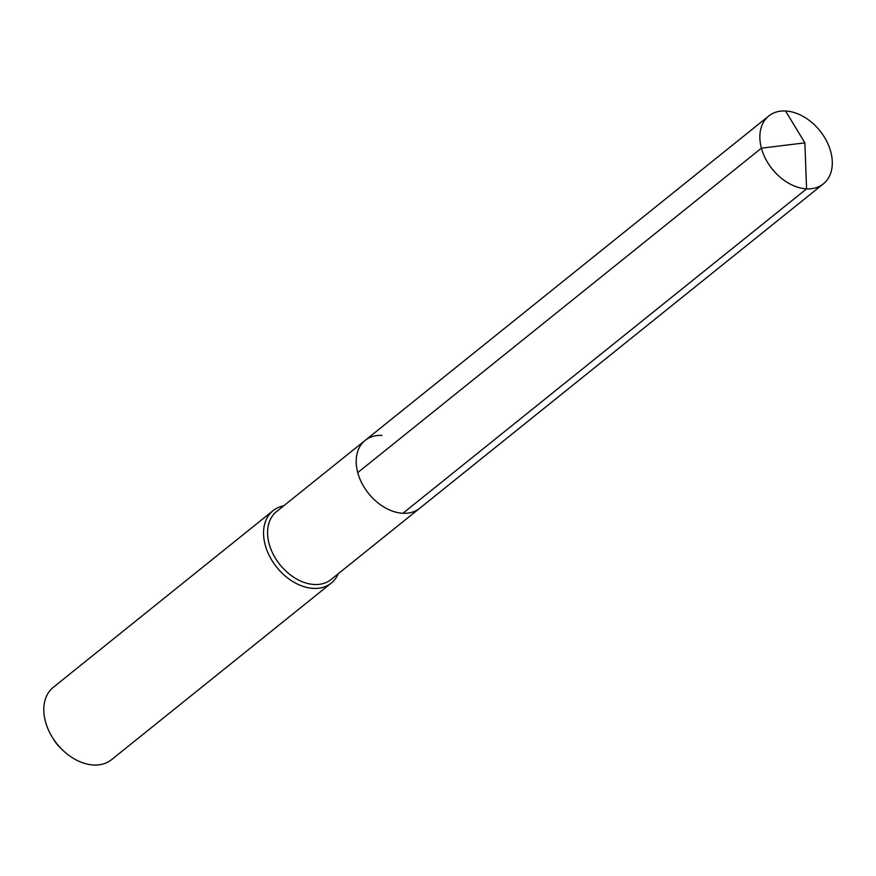 <?xml version="1.0" encoding="UTF-8"?>
<svg xmlns="http://www.w3.org/2000/svg" width="876" height="876" viewBox="0 0 876 876"><rect width="100%" height="100%" fill="white"/><g stroke="black" fill="none" stroke-linecap="round" stroke-linejoin="round"><path stroke-width="1.31" d="M381.914 435.416A43.548 30.572 51.2 0 0 365.139 440.409L276.52 511.628A43.548 30.572 51.2 0 0 273.378 554.617A43.548 30.572 51.2 0 0 314.309 584.5A43.548 30.572 -128.8 0 0 331.084 579.507L419.692 508.288A43.548 30.572 -128.8 0 1 402.916 513.281A43.548 30.572 51.2 0 1 361.985 483.399A43.548 30.572 51.2 0 1 365.139 440.409A43.548 30.572 51.2 0 0 361.985 483.399A43.548 30.572 51.2 0 0 402.916 513.281A43.548 30.572 -128.8 0 0 419.692 508.288L823.352 183.861A43.548 30.572 -128.8 0 1 806.577 188.855L402.916 513.281M283.758 505.813A46.45 32.609 51.2 0 0 273.093 510.653A46.45 32.609 51.2 0 0 269.731 556.523A46.45 32.609 51.2 0 0 313.4 588.387A46.45 32.609 -128.8 0 0 331.292 583.066A46.45 32.609 -128.8 0 0 338.322 573.692M331.292 583.066L111.537 759.689A46.45 32.609 -128.8 0 1 93.633 765.011A46.45 32.609 51.2 0 1 62.196 749.637A46.45 32.609 51.2 0 1 52.538 737.625A46.45 32.609 51.2 0 1 53.337 687.277L273.093 510.653M52.538 737.625L54.487 740.746A24.386 17.126 51.2 0 0 59.568 747.064L62.196 749.637M357.747 472.602L761.408 148.175L804.869 142.854L785.564 110.989A43.548 30.572 51.2 0 0 768.789 115.982A43.548 30.572 51.2 0 0 765.646 158.972A43.548 30.572 51.2 0 0 806.577 188.855L804.869 142.854L785.564 110.989A43.548 30.572 -128.8 0 1 826.495 140.861A43.548 30.572 -128.8 0 1 823.352 183.861M365.139 440.409L768.789 115.982"/></g></svg>
